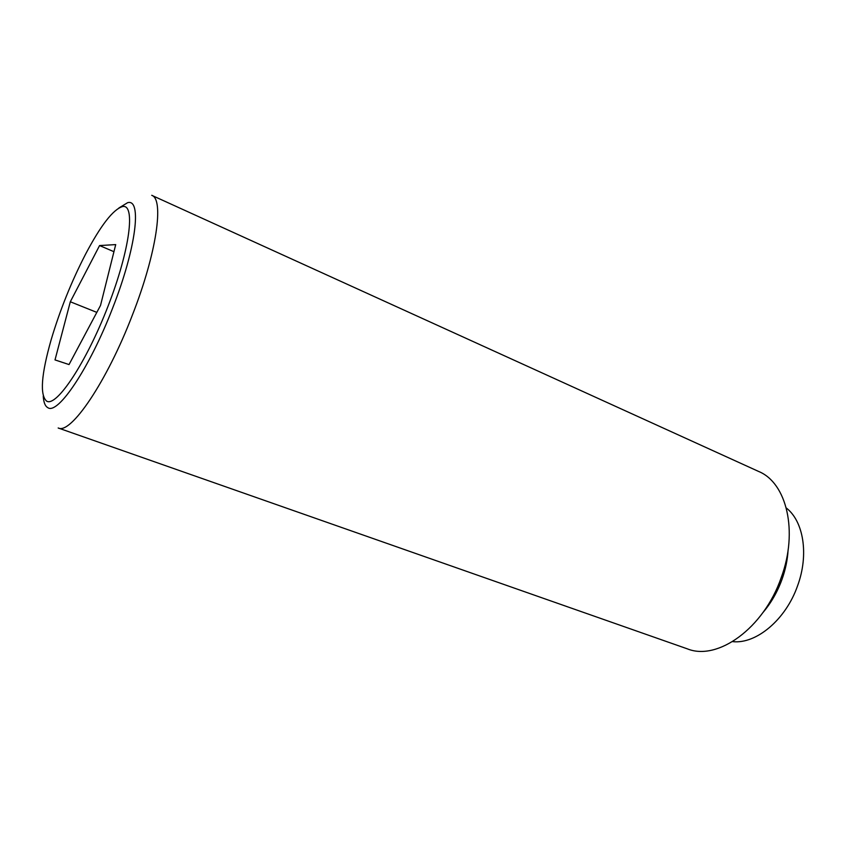 <?xml version="1.0" encoding="UTF-8"?>
<svg xmlns="http://www.w3.org/2000/svg" width="846" height="846" viewBox="0 0 846 846"><rect width="100%" height="100%" fill="white"/><g stroke="black" fill="none" stroke-linecap="round" stroke-linejoin="round"><path stroke-width="1.27" d="M132.494 314.786C156.732 252.901 164.283 199.022 151.72 195.31L758.682 471.476C786.6 482.823 798.476 531.172 781.207 577.628C763.79 628.335 717.545 661.181 687.364 648.861L58.173 427.981C70.588 434.918 106.829 381.948 132.494 314.786M118.842 208.021L127.587 202.702C142.096 198.302 136.291 247.899 112.73 307.859C89.729 367.883 57.782 415.206 47.81 407.656C45.134 406.207 43.611 402.336 43.241 396.055M762.965 612.536C771.097 602.987 777.442 591.925 782.021 579.351C785.511 569.538 787.541 559.766 788.102 550.016M732.583 641.617C756.102 644.388 785.86 619.695 797.619 585.665C809.04 554.648 803.573 521.242 786.304 508.002M46.678 401.152C56.471 407.286 86.07 363.008 107.992 306.326C130.073 249.676 135.772 203.347 122.448 206.593C113.057 209.522 100.769 225.385 85.573 254.16C71.434 281.612 59.971 310.133 51.162 339.722C41.211 374.736 39.72 395.209 46.678 401.152M99.574 245.562L115.712 244.6L100.526 305.427L69.034 364.563L55.011 359.92L70.313 301.768L99.574 245.562L113.935 251.696M70.313 301.768L96.825 312.385"/></g></svg>
